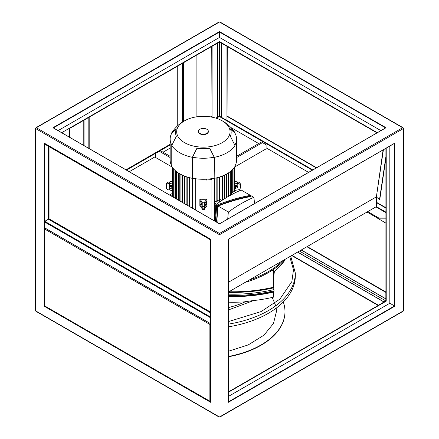 <?xml version="1.0" encoding="UTF-8"?>
<svg xmlns="http://www.w3.org/2000/svg" width="439" height="439" viewBox="0 0 439 439"><rect width="100%" height="100%" fill="white"/><g stroke="black" fill="none" stroke-linecap="round" stroke-linejoin="round"><path stroke-width="0.66" d="M45.069 228.637L44.893 228.242L44.893 228.604A0.713 0.412 0 0 0 44.679 228.895A0.713 0.412 0 0 0 44.893 229.185L44.893 306.027A0.713 0.412 -60 0 0 45.014 306.334L210.21 401.4M307.207 246.57L385.908 292.006M306.899 246.745L385.908 292.423M301.302 249.978L385.854 298.8L301.302 249.978M301.192 250.043L385.854 298.921M299.442 251.053L385.793 300.907M297.686 252.068L384.054 301.928M297.576 252.129L383.944 301.994M291.979 255.361L378.451 305.286L385.854 300.869L385.854 292.396M291.672 255.536L378.144 305.462M228.423 356.792A81.742 47.192 0 0 0 284.982 311.893A81.742 47.192 0 0 0 284.982 311.739M283.287 302.021A81.742 47.192 180 0 1 284.982 311.58A81.742 47.192 180 0 1 228.423 356.479M228.423 324.13A91.96 53.092 180 0 0 281.426 301.11A91.96 53.092 180 0 0 295.326 273.047L295.326 275.758A91.96 53.092 180 0 1 228.423 326.841M284.318 260.278L284.318 260.991A108.049 62.382 180 0 1 274.38 271.571A108.049 62.382 180 0 1 273.585 272.246M274.068 268.624L273.585 270.358L273.585 287.21L274.068 290.316L273.585 292.05L273.585 297.137A108.049 62.382 180 0 1 253.599 300.567A108.049 62.382 180 0 1 251.701 300.77L243.903 301.917A108.049 62.382 180 0 1 228.423 302.18M245.648 301.598A66.311 38.286 180 0 1 228.423 307.552M245.209 282.365A91.96 53.092 0 0 0 285.262 259.24M283.122 260.475A91.96 53.092 180 0 1 249.149 280.087M385.908 218.869L378.846 218.869L367.465 212.3L367.465 211.779M376.497 197.138L376.497 206.566L228.423 292.056M385.908 218.035L378.846 218.035L367.739 211.62M312.689 169.992L219.961 116.456A1.207 0.697 120 0 0 219.357 116.516L216.323 118.267M378.846 218.869L378.846 218.035M366.834 212.141L368.551 212.926M372.343 215.115L385.908 223.155M215.862 118.118L218.748 116.456A1.207 0.697 60 0 1 219.357 116.516L312.332 170.195M172.148 167.056L155.642 157.524L155.642 153.354L160.339 150.643L170.162 156.317M230.892 127.502L258.686 143.553M266.094 147.828L308.584 172.362M129.28 171.704L155.642 156.482M163.045 152.207L170.162 148.097M236.577 157.568L262.478 142.615L266.094 144.7L266.094 148.87L234.591 167.056M211.055 218.918L211.055 179.611M195.684 178.755L195.684 210.045M204.519 208.772L206.884 205.847L206.884 199.174A28.864 16.666 180 0 1 199.86 199.174L199.86 205.847L202.22 208.772M214.386 178.602L214.386 178.223L214.386 178.602L213.969 178.278M214.386 202.813L214.386 220.839M206.555 179.189L206.555 180.067L211.587 179.556L211.587 178.684M206.555 180.067L206.017 179.216M192.77 178.278L192.353 178.602L192.353 178.223L192.353 178.602M217.096 177.383L217.151 202.159L214.446 200.859M219.538 177.01L219.862 201.43L217.151 200.129M221.799 200.519L219.862 199.399M222.315 176.034L222.337 176.423L221.991 176.16M222.337 176.072L222.337 200.173M223.676 199.306L222.392 198.565M224.565 175.057L224.686 175.622L224.269 175.194M224.686 175.276L224.686 198.675M225.586 198.115L224.741 197.627M226.645 173.987A14.048 8.111 60 0 1 226.925 174.508L226.925 174.854L226.65 174.667A14.048 8.111 -120 0 0 226.37 174.14M226.925 174.508L226.925 197.309M227.534 196.946L226.979 196.628M228.554 172.823L228.659 173.328L228.307 172.988M228.659 173.01L228.659 196.293M229.52 195.799L228.714 195.333M230.283 195.371L230.014 171.638M231.594 194.658L230.338 193.978M232.994 169.092L233.049 192.979L231.787 192.518M235.902 192.447L233.049 190.954M216.498 204.184L214.386 202.966M231.726 170.359L231.787 194.554M171.709 165.893L171.111 164.647M171.49 165.893L171.49 165.47M182.476 175.194L182.059 175.622L182.18 175.057M182.059 175.622L182.059 175.276M176.73 171.638L176.456 171.836M187.206 177.01L186.932 176.769L186.932 177.126M180.369 174.14A14.048 8.111 120 0 0 180.089 174.667L179.814 174.854L179.814 174.508A14.048 8.111 -60 0 1 180.094 173.987M179.814 200.881L179.814 174.508M184.748 176.16L184.407 176.423L184.429 176.034M184.407 176.423L184.407 176.072M178.437 172.988L178.08 173.328L178.185 172.823M178.08 199.882L178.08 173.01M206.884 199.174L204.519 202.099L204.519 209.48L202.22 209.48L202.22 206.517L204.519 206.517M204.519 204.333L206.665 200.903L206.665 204.656L204.684 206.593M202.22 206.517L202.22 202.099L199.86 199.174M234.311 185.626L237.087 185.527A2.041 1.668 -0 0 1 237.598 186.63A2.041 1.668 -0 0 1 237.087 187.733L237.087 189.966L234.311 190.718M237.087 187.733L234.311 189.132M237.087 189.966L237.345 189.966A3.068 2.502 -0 0 0 240.407 187.464L240.407 185.796A3.068 2.502 -0 0 0 237.345 183.293L237.087 185.527M237.087 183.293L234.311 184.04M202.055 206.593L200.074 204.656L202.22 204.656M201.506 206.22L202.22 206.22M204.519 206.22L205.232 206.22M204.519 204.656L206.665 204.656M200.074 204.656L200.074 200.903L202.22 204.333M235.556 188.715L235.556 186.559L237.087 186.41A2.041 1.668 180 0 0 237.433 185.966M234.311 186.312L235.556 186.559M240.407 185.796L240.407 184.468A3.068 2.502 180 0 0 237.345 181.965L234.311 181.219M169.311 185.966A2.041 1.668 180 0 0 169.652 186.41L172.428 186.312M172.428 190.718L169.399 189.966A3.068 2.502 -0 0 1 166.332 187.464L166.332 184.468A3.068 2.502 180 0 1 169.399 181.965L172.428 181.219M171.183 186.559L171.183 188.715L169.652 187.733A2.041 1.668 -0 0 1 169.141 186.63A2.041 1.668 -0 0 1 169.652 185.527L172.428 185.626M172.428 189.132L171.183 188.715M169.652 185.527L169.399 183.293A3.068 2.502 -0 0 0 166.332 185.796M169.652 189.966L169.652 187.733M172.428 184.04L169.652 183.293M215.653 208.256L215.653 205.595A93.238 53.832 -60 0 1 215.763 204.722A134.905 77.89 -60 0 1 241.192 190.038L253.835 197.336A134.905 77.89 120 0 0 228.406 212.021L218.139 206.094C229.015 201.699 239.897 198.521 250.79 196.546L250.79 196.03C239.727 198.033 228.675 201.287 217.629 205.776L216.531 222.079M215.291 221.36A93.238 53.832 -60 0 1 215.203 217.409A93.238 53.832 -60 0 1 215.922 205.754L215.653 205.595M254.499 203.586A93.238 53.832 120 0 0 253.835 197.336M216.674 205.249L215.763 204.722M228.406 212.021A93.238 53.832 120 0 0 227.742 219.034M217.151 222.436L217.025 218.463L218.139 206.094M215.576 221.53L216.679 205.227C227.852 200.683 239.03 197.407 250.219 195.41L250.79 196.03M216.679 205.227L217.629 205.776M214.38 157.327L214.177 178.234A33.205 19.173 0 0 1 192.562 178.234L192.359 157.327L196.93 148.223A27.789 16.045 0 0 0 209.809 148.223L214.38 157.327A33.463 19.321 0 0 0 227.034 152.745A33.463 19.321 0 0 0 234.969 145.441L230.404 136.337A27.789 16.045 0 0 0 230.404 128.896L234.969 132.726A33.463 19.321 0 0 0 234.58 132.117C231.04 126.909 226.458 122.904 220.833 120.088A26.691 15.409 0 0 0 185.906 120.088A26.691 15.409 0 0 0 184.495 120.846A26.691 15.409 0 0 0 184.495 142.637A26.691 15.409 0 0 0 222.244 142.637A26.691 15.409 0 0 0 220.833 120.088M185.906 120.088L183.941 121.142C179.172 123.897 175.249 127.557 172.159 132.117A33.463 19.321 0 0 0 171.77 132.726L176.341 128.896A27.789 16.045 0 0 0 176.341 136.337L171.77 145.441L171.77 166.463A33.463 19.321 0 0 0 192.359 178.349M176.549 129.022L171.973 132.841A33.205 19.173 0 0 0 170.162 139.081L170.162 160.103A33.205 19.173 0 0 0 171.77 165.997M234.969 165.997A33.205 19.173 0 0 0 236.577 160.103L236.577 139.081A33.205 19.173 0 0 0 234.772 132.841L230.19 129.022M214.38 178.349A33.463 19.321 0 0 0 227.034 173.767A33.463 19.321 0 0 0 234.969 166.463L234.969 145.441M171.77 145.441A33.463 19.321 0 0 0 192.359 157.327M171.77 133.187L171.77 132.726M234.865 145.161A33.205 19.173 0 0 0 236.577 139.081M192.562 178.234L192.562 157.211A33.205 19.173 0 0 0 214.177 157.211L214.177 178.234M192.562 157.211L197.144 148.102M209.601 148.102L214.177 157.211M170.162 139.081A33.205 19.173 0 0 0 171.879 145.161M234.969 132.726L234.969 133.187M198.401 131.53A4.983 2.875 0 0 0 198.39 131.738A4.983 2.875 0 0 0 201.463 134.4A4.983 2.875 0 0 0 206.89 133.774A4.983 2.875 0 0 0 208.349 131.738A4.983 2.875 0 0 0 208.338 131.53M199.849 129.291A4.983 2.875 0 0 0 198.39 131.321A4.983 2.875 0 0 0 201.463 133.983A4.983 2.875 0 0 0 206.89 133.357A4.983 2.875 0 0 0 208.349 131.321A4.983 2.875 0 0 0 205.276 128.665A4.983 2.875 0 0 0 199.849 129.291M159.253 151.268L170.162 157.568M262.478 142.615L261.397 141.989L236.577 156.317M170.689 195.607L172.428 194.603M169.602 194.982L172.428 193.352M217.64 117.098L217.64 43.082M212.042 117.164L212.097 46.221M383.104 149.946L376.36 197.034L383.401 149.776M385.908 158.276L379.801 199.284L379.532 199.443L376.36 197.034M385.908 156.613L379.532 199.443M69.346 128.638L219.5 41.946L219.5 41.595L377.293 132.693M219.445 41.979L376.986 132.869L219.5 42.012L212.092 46.287M219.5 31.581L386.035 127.733L382.243 129.922L219.5 223.879L52.965 127.733L53.328 127.941L52.965 127.733L219.5 31.581L219.5 37.419L380.904 130.608M389.827 146.066L389.827 303.239L228.423 396.422M385.854 300.869L386.216 301.154L228.423 392.252M385.908 148.327L385.908 300.978L228.423 391.901M61.707 132.693L219.5 41.595M58.096 130.608L219.5 37.419M196.107 116.911L196.107 55.451L212.042 46.254M44.114 306.159L44.114 143.059L206.857 237.016L210.649 239.206L210.649 402.311L210.649 401.894L210.649 402.311L44.114 306.159L44.476 305.95L44.476 227.737L47.906 229.718L44.476 227.737L44.762 221.646M44.701 305.824L44.921 306.208M389.827 303.239L394.886 306.159L228.351 402.311L228.351 239.206L231.962 237.12M44.526 227.857L210.341 323.587L206.857 321.491L210.286 323.472L210.577 317.254M210.577 324.02L209.875 324.437A0.713 0.412 120 0 1 210.341 323.587L210.577 323.51M48.992 219.083L48.674 219.264M219.5 116.445L219.555 41.979M386.035 127.733L385.672 127.941L386.035 127.733M390.913 145.353L232.143 237.016L394.886 143.059L394.524 143.268L394.886 143.059L394.886 306.159M386.216 301.154L386.216 148.152M226.996 120.379L312.804 169.92L227.051 120.495L227.265 46.43M385.908 208.059L376.497 202.626M316.327 167.89L226.996 116.313M385.908 207.746L376.497 202.313M316.601 167.731L227.265 116.154M221.36 117.262L221.36 43.082M226.958 120.495L226.958 46.254M212.004 117.158L211.735 46.43M212.004 116.313L210.896 116.955M211.735 116.154L210.473 116.884M217.749 117.032L217.749 43.022M221.251 117.202L221.251 43.022M125.993 169.805L170.162 144.305M69.675 137.292L69.675 128.451M69.313 137.083L69.313 128.66M210.577 401.383A0.713 0.412 180 0 1 209.875 401.273A0.713 0.412 120 0 0 210.001 401.586M44.679 228.895L44.679 305.731A0.713 0.412 180 0 0 44.893 306.027L209.875 401.273L209.875 324.437A0.713 0.412 0 0 0 210.577 324.547M209.875 324.437L44.893 229.185A0.713 0.412 -60 0 1 45.36 228.335M210.38 323.598L210.577 323.883M210.511 323.85L210.094 324.295M210.577 324.048L210.105 324.317L210.577 324.256M210.38 323.773L210.094 324.086M210.286 324.47L210.577 324.388M48.394 146.264L48.394 219.204L48.493 218.798L49.047 218.841L48.806 219.341L48.405 219.226L44.762 221.333L210.007 316.738L210.018 239.59L210.38 239.798L210.38 316.936L210.018 316.728L210.007 317.156L44.762 221.75L44.762 221.333M210.38 316.936L210.007 317.156M44.383 143.959L44.383 221.102L44.745 221.311L44.745 144.168L44.383 143.959L44.762 143.745L44.762 144.162L210.007 239.568L210.007 239.151L44.954 143.63M48.394 219.204L44.745 221.311M44.295 143.251L210.577 239.25L210.018 239.59M210.561 239.244L210.007 239.568M35.965 127.694A0.768 0.444 -120 0 1 36.349 127.733L219.5 21.988A0.768 0.444 120 0 1 219.884 21.95L403.035 127.694A0.768 0.444 120 0 0 402.651 127.733A0.768 0.444 -120 0 1 403.194 128.671L403.194 310.955A0.768 0.444 0 0 0 403.419 310.642L403.419 128.358L403.035 127.694A0.768 0.444 120 0 1 403.194 128.045A0.768 0.444 180 0 1 403.419 128.358A0.768 0.444 180 0 1 403.194 128.671L220.043 234.41A0.768 0.444 -120 0 0 219.5 233.471L36.349 127.733A0.768 0.444 120 0 0 35.806 128.671L35.806 310.955L218.957 416.699A0.768 0.444 0 0 0 220.043 416.699A0.768 0.444 60 0 1 219.884 417.05L403.035 311.306A0.768 0.444 60 0 0 403.194 310.955L220.043 416.699L220.043 234.41A0.768 0.444 180 0 1 218.957 234.41A0.768 0.444 -60 0 1 219.5 233.471L402.651 127.733L219.5 21.988A0.768 0.444 -120 0 0 219.116 21.95L35.965 127.694L35.581 128.358L35.581 310.642A0.768 0.444 180 0 0 35.806 310.955A0.768 0.444 120 0 0 35.965 311.306L35.581 310.642M272.213 297.455L275.741 305.802M276.191 308.178L276.427 311.58L273.47 323.472L263.954 335.176L248.216 344.917L228.423 351.255M289.751 256.65L293.488 269.837L291.869 281.564L279.912 299.107L261.101 311.575L228.423 321.595M273.585 277.711L274.38 271.571M228.423 309.945L253.599 300.567M273.991 289.575A109.124 63.002 180 0 1 228.423 294.146M228.423 296.149A108.224 62.481 0 0 0 273.651 291.622M273.585 292.05A108.049 62.382 180 0 1 228.423 296.572M273.991 290.832A109.124 63.002 180 0 1 228.423 295.398M273.651 287.825A108.224 62.481 180 0 1 228.423 292.352M228.96 291.743A108.049 62.382 0 0 0 273.585 287.21M273.585 270.358A108.049 62.382 180 0 1 271.286 270.879M272.273 270.248A108.224 62.481 0 0 0 273.651 269.93M385.908 212.674L375.916 206.901M170.162 144.914L126.52 170.112M214.117 220.685L214.117 178.525M192.622 208.273L192.622 178.525M189.911 206.709L189.911 177.795M216.828 202.236L216.828 177.795M219.538 201.506L219.538 177.021M222.063 200.349L222.063 176.286M224.411 198.845L224.411 175.463M226.65 197.468L226.65 174.667M228.384 196.447L228.384 173.136M230.014 195.525L230.014 171.797M231.457 194.625L231.457 170.606M232.719 193.061L232.719 169.383M233.987 191.497L233.987 167.907M234.256 191.497L234.256 167.539M172.752 196.804L172.752 167.907M182.328 202.33L182.328 175.463M176.73 199.097L176.73 171.797M175.013 198.11L175.013 170.359M175.282 198.263L175.282 170.606M173.745 197.38L173.745 169.092M174.02 197.534L174.02 169.383M172.483 196.65L172.483 167.539M187.206 205.145L187.206 177.021M180.089 201.04L180.089 174.667M184.676 203.685L184.676 176.286M178.355 200.036L178.355 173.136M202.22 202.247L204.519 202.247M202.22 208.185L204.519 208.185M237.345 183.293L237.345 181.965M169.399 181.965L169.399 183.293M376.097 197.007L228.423 282.266L376.179 196.985M53.399 127.897L219.5 31.998L385.601 127.897M35.581 128.358A0.768 0.444 180 0 0 35.806 128.671L218.957 234.41L218.957 416.699A0.768 0.444 120 0 0 219.116 417.05L219.884 417.05M48.087 145.353L206.857 237.016M394.524 143.355L394.524 305.95L228.423 401.85M47.906 145.249L44.476 143.268M44.476 143.91L44.476 143.355M210.286 317.627L44.476 221.898L44.476 221.152M210.094 317.101L210.468 317.315M207.038 321.595L48.087 229.822M206.857 321.491L47.906 229.718M232.143 237.016L228.351 239.206M207.038 237.12L210.649 239.206M391.094 145.249L394.524 143.268M385.908 212.125L376.388 206.632L385.908 212.125M182.443 122.058L182.443 63.342M88.173 147.97L88.173 117.767M177.987 65.916L177.987 125.433M177.74 125.658L177.74 66.059M84.047 120.149L84.047 145.589M83.783 145.435L83.783 120.302M210.577 401.85L210.056 401.548M210.018 311.778L49.047 218.841L49.047 146.637M48.405 219.226L210.018 312.53M35.965 311.306L219.116 417.05M284.982 311.58L284.982 311.893M295.326 273.047L290.695 256.102M376.267 206.698L385.908 212.262M126.169 169.904L170.162 144.508M214.446 178.426L214.446 202.889M217.151 177.713L217.151 202.159M219.862 176.972L219.862 201.43M222.392 176.275L222.392 200.135M224.741 175.479L224.741 198.637M226.979 174.717L226.979 197.276M228.714 173.207L228.714 196.26M230.338 171.731L230.338 195.344M231.787 170.31L231.787 194.543M233.049 169.031L233.049 192.979M234.311 167.462L234.311 191.53M181.998 175.479L181.998 202.143M176.401 171.731L176.401 198.911M174.958 170.31L174.958 198.077M192.298 178.426L192.298 208.086M173.69 169.031L173.69 197.347M189.588 177.713L189.588 206.522M172.428 167.462L172.428 196.617M186.877 176.972L186.877 204.958M179.76 174.717L179.76 200.848M184.347 176.275L184.347 203.498M178.025 173.207L178.025 199.849M198.39 131.321L198.39 131.738M208.349 131.321L208.349 131.738M53.218 127.793L219.5 223.791L385.782 127.793M228.423 402.058L228.423 239.25L394.705 143.251M210.577 402.058L210.577 239.25M219.884 21.95L219.116 21.95M403.419 310.642L403.035 311.306M385.908 212.213L376.311 206.67M312.733 169.964L227.051 120.495M183.403 121.455L183.403 62.788M89.188 148.558L89.188 117.18"/></g></svg>
